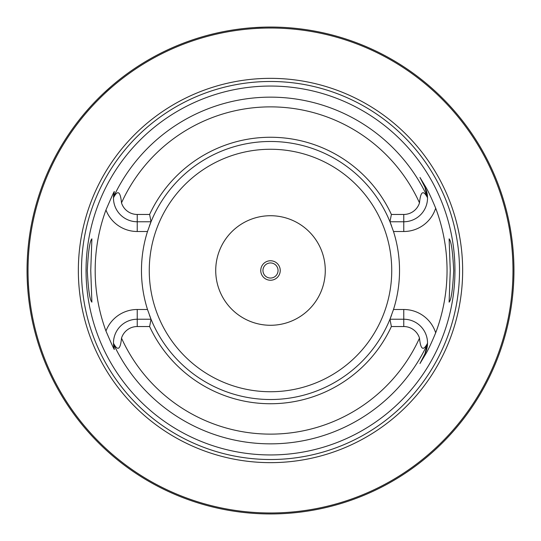<?xml version="1.0" encoding="UTF-8"?>
<svg xmlns="http://www.w3.org/2000/svg" width="541" height="541" viewBox="0 0 541 541"><rect width="100%" height="100%" fill="white"/><g stroke="black" fill="none" stroke-linecap="round" stroke-linejoin="round"><path stroke-width="0.81" d="M507.985 324.059L508.682 320.881M508.885 319.914L509.108 318.825M509.352 317.614L509.608 316.282M511.346 306.017L511.637 303.981M512.455 297.408L512.706 295.102M512.929 292.742L513.139 290.334M513.328 287.9L513.49 285.425M513.632 282.929L513.747 280.421M513.835 277.898L513.903 275.369M27.064 267.971L27.05 270.5A243.45 243.45 0 0 1 270.5 27.05A243.45 243.45 0 0 1 513.95 270.5A243.45 243.45 0 0 1 270.5 513.95A243.45 243.45 0 0 1 27.05 270.5L27.064 273.029M27.104 275.552L27.165 278.06M27.26 280.549L27.848 290.213M28.051 292.519L28.26 294.771M28.49 296.955L28.734 299.072M28.984 301.114L29.241 303.068M30.262 309.925L30.506 311.379M30.736 312.712L30.952 313.929M31.851 318.602L31.966 319.19M270.5 513.95L268.985 513.943L270.5 513.95M267.477 513.93L265.983 513.909L267.477 513.93M263.609 513.855L263.988 513.862M261.58 513.788L260.167 513.734L261.58 513.788M254.27 513.409L254.791 513.443M247.879 512.895L245.053 512.618M273.523 513.93L274.74 513.916M277.371 513.855L277.925 513.835M279.42 513.788L280.833 513.734L279.42 513.788M286.689 513.409L287.332 513.368M293.121 512.895L295.947 512.618M513.903 265.631L513.835 263.102M513.747 260.579L513.632 258.071M513.49 255.575L513.328 253.1M513.139 250.659L512.929 248.258M512.706 245.898L512.455 243.585M512.199 241.333L511.921 239.142M511.637 237.026L511.346 234.983M510.751 231.163L509.352 223.392M509.108 222.175L508.885 221.086M508.682 220.119L507.985 216.941M117.126 81.441L114.056 83.97M111.176 86.425L103.642 93.228M103.311 93.539L101.485 95.284M101.465 95.304L99.862 96.866M99.436 97.279L97.556 99.159M95.811 100.937L92.687 104.217M91.301 105.711L90.022 107.111M88.852 108.416L85.113 112.704M84.896 112.954L84.491 113.434M84.396 113.549L83.213 114.969M83.138 115.057L81.441 117.126M31.966 221.81L31.851 222.398M30.952 227.071L30.736 228.288M30.506 229.621L30.262 231.075M29.241 237.939L28.984 239.893M28.734 241.928L28.49 244.045M28.26 246.229L28.051 248.481M27.672 253.147L27.51 255.541M27.375 257.983L27.26 260.451M27.165 262.94L27.104 265.448M253.519 27.645L263.751 27.145L253.519 27.645M264.928 27.111L266.016 27.091L264.928 27.111M267.119 27.07L268.241 27.064L267.119 27.07M272.759 27.064L273.881 27.07L272.759 27.064M274.984 27.091L276.072 27.111L274.984 27.091M512.976 270.5A242.476 242.476 0 0 0 270.5 28.024A242.476 242.476 0 0 0 28.024 270.5A242.476 242.476 0 0 0 270.5 512.976A242.476 242.476 0 0 0 512.976 270.5M462.65 270.5A192.15 192.15 0 0 1 270.5 462.65A192.15 192.15 0 0 1 78.35 270.5A192.15 192.15 0 0 1 270.5 78.35A192.15 192.15 0 0 1 462.65 270.5M454.947 270.5A184.447 184.447 0 0 1 270.5 454.947A184.447 184.447 0 0 1 86.053 270.5A184.447 184.447 0 0 1 270.5 86.053A184.447 184.447 0 0 1 454.947 270.5M450.254 270.5L449.118 238.851C451.208 240.88 452.736 251.43 453.716 270.5C452.736 289.57 451.208 300.12 449.118 302.149L450.254 270.5M87.284 270.5C88.264 251.43 89.792 240.88 91.882 238.851L90.746 270.5L91.882 302.149C89.792 300.12 88.264 289.57 87.284 270.5M391.386 326.541L389.966 319.237L403.762 319.237A23.763 23.763 0 0 1 427.525 343.237C423.292 351.359 420.614 349.662 419.491 338.139A16.46 16.46 0 0 0 403.762 326.541L391.386 326.541A133.248 133.248 0 0 1 149.614 326.541L137.238 326.541A16.46 16.46 0 0 0 121.509 338.139C120.413 349.655 117.735 351.352 113.475 343.237L114.212 348.871C114.935 351.427 112.183 345.476 105.955 331.024A175.325 175.325 0 0 1 105.955 209.976C112.197 195.49 114.949 189.539 114.212 192.129L113.475 197.763C117.708 189.641 120.386 191.338 121.509 202.861A16.46 16.46 0 0 0 137.238 214.459L137.238 221.763A23.763 23.763 0 0 1 113.475 197.763A23.763 23.763 0 0 1 113.482 197.546A23.763 23.763 0 0 0 113.475 197.763M391.386 214.459A133.248 133.248 0 0 0 149.614 214.459L151.034 221.763A129.029 129.029 0 0 1 389.966 221.763L391.386 214.459L403.762 214.459A16.46 16.46 0 0 0 419.491 202.861C420.587 191.345 423.265 189.648 427.525 197.763L424.935 187.213L419.972 177.468L424.935 187.213A23.763 23.763 0 0 1 427.505 197.073A23.763 23.763 0 0 0 424.935 187.213L425.639 186.855C428.195 191.088 431.542 198.195 435.681 208.177A176.542 176.542 0 0 1 435.681 332.823C431.542 342.811 428.195 349.919 425.639 354.145L419.972 363.532L424.935 353.787L419.972 363.532M419.972 177.468L425.639 186.855M391.528 315.22A129.029 129.029 0 0 1 389.966 319.237L393.496 309.499A129.029 129.029 0 0 0 393.496 231.501L389.966 221.763L403.762 221.763A23.763 23.763 0 0 0 427.518 197.479A23.763 23.763 0 0 1 427.525 197.763M427.525 343.237A23.763 23.763 0 0 1 427.518 343.454A23.763 23.763 0 0 0 427.525 343.237L424.935 353.787L425.639 354.145M147.747 310.25A129.029 129.029 0 0 1 147.504 309.499A129.029 129.029 0 0 1 147.504 231.501A129.029 129.029 0 0 1 147.747 230.75M149.472 225.78A129.029 129.029 0 0 1 151.034 221.763L147.504 231.501L137.238 231.501A33.501 33.501 0 0 1 105.955 209.976M389.966 319.237A129.029 129.029 0 0 1 151.034 319.237L149.614 326.541M105.955 331.024A33.501 33.501 0 0 1 137.238 309.499L147.504 309.499L151.034 319.237L137.238 319.237A23.763 23.763 0 0 0 113.482 343.521A23.763 23.763 0 0 1 113.475 343.237M427.505 343.927A23.763 23.763 0 0 1 424.935 353.787A23.763 23.763 0 0 0 427.505 343.927M149.614 214.459L137.238 214.459M151.034 221.763L137.238 221.763L137.238 231.501M113.495 343.981A23.763 23.763 0 0 1 113.495 343.927A23.763 23.763 0 0 0 113.495 343.981A23.763 23.763 0 0 0 113.522 344.516A23.763 23.763 0 0 1 113.495 343.981A173.35 173.35 0 0 0 427.505 343.981M113.563 345.043A23.763 23.763 0 0 0 113.617 345.604A23.763 23.763 0 0 1 113.563 345.043M113.684 346.152A23.763 23.763 0 0 0 113.732 346.49A23.763 23.763 0 0 1 113.684 346.152M113.766 346.7A23.763 23.763 0 0 0 113.86 347.248A23.763 23.763 0 0 1 113.766 346.7M113.962 347.789A23.763 23.763 0 0 0 114.083 348.343A23.763 23.763 0 0 1 113.962 347.789M113.495 197.019A23.763 23.763 0 0 0 113.495 197.073A23.763 23.763 0 0 1 113.495 197.019A23.763 23.763 0 0 1 113.522 196.484A23.763 23.763 0 0 0 113.495 197.019A173.35 173.35 0 0 1 427.505 197.019M113.563 195.957A23.763 23.763 0 0 1 113.617 195.396A23.763 23.763 0 0 0 113.563 195.957M113.684 194.848A23.763 23.763 0 0 1 113.732 194.51A23.763 23.763 0 0 0 113.684 194.848M113.766 194.3A23.763 23.763 0 0 1 113.86 193.752A23.763 23.763 0 0 0 113.766 194.3M113.962 193.211A23.763 23.763 0 0 1 114.083 192.657A23.763 23.763 0 0 0 113.962 193.211M389.966 221.763A129.029 129.029 0 0 1 391.528 225.78M393.253 230.75A129.029 129.029 0 0 1 393.496 231.501L403.762 231.501A33.501 33.501 0 0 0 435.681 208.177M403.762 326.541L403.762 309.499L393.496 309.499A129.029 129.029 0 0 1 393.253 310.25M151.034 319.237A129.029 129.029 0 0 1 149.472 315.22M325.276 270.5A54.776 54.776 0 0 0 270.5 215.724A54.776 54.776 0 0 0 215.724 270.5A54.776 54.776 0 0 0 270.5 325.276A54.776 54.776 0 0 0 325.276 270.5M280.238 270.5A9.738 9.738 0 0 0 270.5 260.762A9.738 9.738 0 0 0 260.762 270.5A9.738 9.738 0 0 0 270.5 280.238A9.738 9.738 0 0 0 280.238 270.5M278.047 270.5A7.547 7.547 0 0 0 270.5 262.953A7.547 7.547 0 0 0 262.953 270.5A7.547 7.547 0 0 0 270.5 278.047A7.547 7.547 0 0 0 278.047 270.5M459.519 270.5A189.019 189.019 0 0 1 270.5 459.519A189.019 189.019 0 0 1 81.481 270.5A189.019 189.019 0 0 1 270.5 81.481A189.019 189.019 0 0 1 459.519 270.5M403.762 309.499A33.501 33.501 0 0 1 435.681 332.823M419.491 202.861A163.625 163.625 0 0 0 121.509 202.861M121.509 338.139A163.625 163.625 0 0 0 419.491 338.139M403.762 231.501L403.762 214.459M137.238 309.499L137.238 326.541M149.262 270.5A121.238 121.238 0 0 1 270.5 149.262A121.238 121.238 0 0 1 391.738 270.5A121.238 121.238 0 0 1 270.5 391.738A121.238 121.238 0 0 1 149.262 270.5"/></g></svg>
